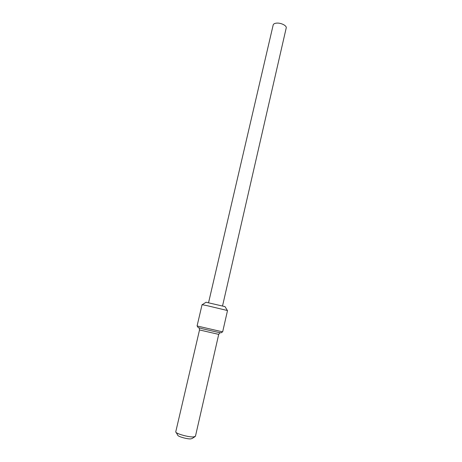 <?xml version="1.0" encoding="UTF-8"?>
<svg xmlns="http://www.w3.org/2000/svg" width="462" height="462" viewBox="0 0 462 462"><rect width="100%" height="100%" fill="white"/><g stroke="black" fill="none" stroke-linecap="round" stroke-linejoin="round"><path stroke-width="0.69" d="M175.768 431.768L175.756 431.849C175.271 433.472 188.236 437.231 193.399 436.937L195.438 436.307L218.717 334.378L199.52 329.949L175.768 431.768M206.052 302.246L224.994 306.618M207.247 305.7L202.061 304.677L197.078 325.97L222.655 331.872L227.512 310.551L207.247 305.7M194.837 436.752L192.169 438.484L190.679 438.9C186.879 439.131 177.431 436.382 177.749 435.152L176.109 432.426M222.505 331.872L221.015 332.831L218.965 332.524L202.679 328.817L198.14 327.552L197.216 326.033M208.57 302.656L273.181 24.954C273.464 23.972 274.538 23.366 276.403 23.146C280.769 22.592 286.989 25.67 286.215 27.968L222.551 305.884M206.116 302.206L202.217 304.683M199.174 327.922L199.52 329.949M219.918 332.709L218.717 334.378M224.954 306.554L227.373 310.487"/></g></svg>
